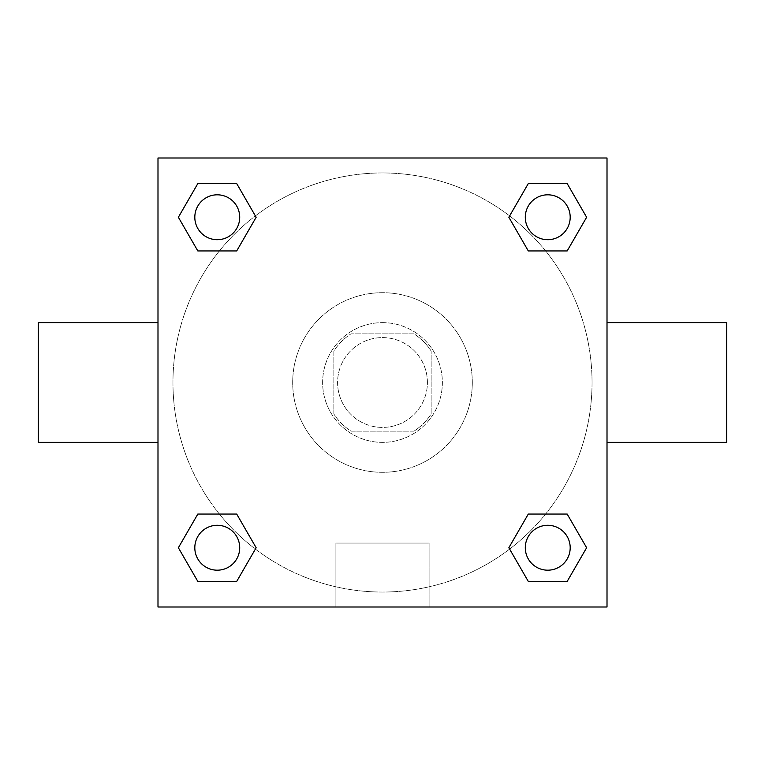 <?xml version="1.0" encoding="UTF-8"?>
<svg xmlns="http://www.w3.org/2000/svg" width="765" height="765" viewBox="0 0 765 765"><rect width="100%" height="100%" fill="white"/><g stroke="black" fill="none" stroke-linecap="round" stroke-linejoin="round"><path stroke-width="0.57" stroke-dasharray="3.83 2.87" d="M427.406 382.5A44.906 44.906 0 0 0 360.047 343.609A44.906 44.906 0 0 0 360.047 421.391A44.906 44.906 0 0 0 427.406 382.5A44.906 44.906 0 0 0 360.047 343.609A44.906 44.906 0 0 0 360.047 421.391A44.906 44.906 0 0 0 427.406 382.5M413.999 431.144L351.001 431.144A57.958 57.958 0 0 1 333.856 413.999L333.856 351.001A57.958 57.958 0 0 1 351.001 333.856L413.999 333.856A57.958 57.958 0 0 1 431.144 351.001L431.144 413.999A57.958 57.958 0 0 1 413.999 431.144L351.001 431.144A57.958 57.958 0 0 1 333.856 413.999L333.856 351.001A57.958 57.958 0 0 1 351.001 333.856L413.999 333.856A57.958 57.958 0 0 1 431.144 351.001L431.144 413.999A57.958 57.958 0 0 1 413.999 431.144M382.5 322.629A59.871 59.871 0 0 1 434.348 412.431A59.871 59.871 0 0 1 330.652 412.431A59.871 59.871 0 0 1 382.5 322.629A59.871 59.871 0 0 0 322.629 382.5A59.871 59.871 0 0 0 382.5 442.371A59.871 59.871 0 0 0 442.371 382.5A59.871 59.871 0 0 0 382.5 322.629M472.301 382.5A89.801 89.801 0 0 0 337.595 304.728A89.801 89.801 0 0 0 337.595 460.272A89.801 89.801 0 0 0 472.301 382.5A89.801 89.801 0 0 0 337.595 304.728A89.801 89.801 0 0 0 337.595 460.272A89.801 89.801 0 0 0 472.301 382.5M219.402 250.939L197.819 250.939L219.402 250.939L197.819 250.939L178.369 217.26L197.819 183.581L236.701 183.581L256.151 217.26L236.701 250.939M236.701 514.061L256.151 547.74L236.701 514.061L256.151 547.74L236.701 514.061L256.151 547.74L236.701 581.419L197.819 581.419L178.369 547.74L197.819 514.061L219.402 514.061M157.992 607.008L157.992 157.992L607.008 157.992L607.008 607.008L157.992 607.008L157.992 157.992L607.008 157.992L607.008 607.008L157.992 607.008L157.992 157.992L607.008 157.992L607.008 607.008L157.992 607.008M528.299 250.939L508.849 217.26L528.299 250.939L508.849 217.26L528.299 250.939L508.849 217.26L528.299 183.581L567.181 183.581L586.631 217.26L567.181 250.939L545.598 250.939M545.598 514.061L567.181 514.061L545.598 514.061L567.181 514.061L586.631 547.74L567.181 581.419L528.299 581.419L508.849 547.74L528.299 514.061M403.079 157.992L361.922 158.001L403.079 157.992M592.043 382.5A209.543 209.543 0 0 0 277.724 201.032A209.543 209.543 0 0 0 277.724 563.968A209.543 209.543 0 0 0 592.043 382.5A209.543 209.543 0 0 0 277.724 201.032A209.543 209.543 0 0 0 277.724 563.968A209.543 209.543 0 0 0 592.043 382.5M239.713 547.74A22.453 22.453 0 0 0 206.034 528.299A22.453 22.453 0 0 0 206.034 567.181A22.453 22.453 0 0 0 239.713 547.74A22.453 22.453 0 0 0 206.034 528.299A22.453 22.453 0 0 0 206.034 567.181A22.453 22.453 0 0 0 239.713 547.74A22.453 22.453 0 0 0 206.034 528.299A22.453 22.453 0 0 0 206.034 567.181A22.453 22.453 0 0 0 239.713 547.74A22.453 22.453 0 0 0 206.034 528.299A22.453 22.453 0 0 0 206.034 567.181A22.453 22.453 0 0 0 239.713 547.74A22.453 22.453 0 0 0 206.034 528.299A22.453 22.453 0 0 0 206.034 567.181A22.453 22.453 0 0 0 239.713 547.74M239.713 217.26A22.453 22.453 0 0 0 206.034 197.819A22.453 22.453 0 0 0 206.034 236.701A22.453 22.453 0 0 0 239.713 217.26A22.453 22.453 0 0 0 206.034 197.819A22.453 22.453 0 0 0 206.034 236.701A22.453 22.453 0 0 0 239.713 217.26A22.453 22.453 0 0 0 206.034 197.819A22.453 22.453 0 0 0 206.034 236.701A22.453 22.453 0 0 0 239.713 217.26A22.453 22.453 0 0 0 206.034 197.819A22.453 22.453 0 0 0 206.034 236.701A22.453 22.453 0 0 0 239.713 217.26A22.453 22.453 0 0 0 206.034 197.819A22.453 22.453 0 0 0 206.034 236.701A22.453 22.453 0 0 0 239.713 217.26M570.193 217.26A22.453 22.453 0 0 0 536.514 197.819A22.453 22.453 0 0 0 536.514 236.701A22.453 22.453 0 0 0 570.193 217.26A22.453 22.453 0 0 0 536.514 197.819A22.453 22.453 0 0 0 536.514 236.701A22.453 22.453 0 0 0 570.193 217.26A22.453 22.453 0 0 0 536.514 197.819A22.453 22.453 0 0 0 536.514 236.701A22.453 22.453 0 0 0 570.193 217.26A22.453 22.453 0 0 0 536.514 197.819A22.453 22.453 0 0 0 536.514 236.701A22.453 22.453 0 0 0 570.193 217.26A22.453 22.453 0 0 0 536.514 197.819A22.453 22.453 0 0 0 536.514 236.701A22.453 22.453 0 0 0 570.193 217.26M525.287 547.74A22.453 22.453 0 0 1 558.966 528.299A22.453 22.453 0 0 1 558.966 567.181A22.453 22.453 0 0 1 525.287 547.74A22.453 22.453 0 0 1 558.966 528.299A22.453 22.453 0 0 1 558.966 567.181A22.453 22.453 0 0 1 525.287 547.74M429.098 607.008L335.902 607.008L429.098 607.008L335.902 607.008L429.098 607.008L429.098 543.073L335.902 543.073L429.098 543.073L335.902 543.073L429.098 543.073L429.098 607.008M157.992 382.5L157.992 322.629L157.992 382.5M607.008 382.5L607.008 322.629L607.008 382.5M726.75 322.629L726.75 442.371M38.25 442.371L38.25 322.629M197.819 581.419L178.369 547.74L197.819 514.061L178.369 547.74L197.819 514.061L178.369 547.74L197.819 581.419L178.369 547.74L197.819 581.419L236.701 581.419L197.819 581.419M256.151 547.74L236.701 581.419L256.151 547.74M508.849 217.26L528.299 183.581L567.181 183.581L586.631 217.26L567.181 250.939L586.631 217.26L567.181 250.939L586.631 217.26L567.181 183.581L586.631 217.26L567.181 183.581L528.299 183.581L508.849 217.26M197.819 250.939L178.369 217.26L197.819 183.581L236.701 183.581L256.151 217.26L236.701 183.581L256.151 217.26L236.701 183.581L197.819 183.581L178.369 217.26L197.819 183.581L178.369 217.26L197.819 250.939M528.299 581.419L508.849 547.74L528.299 581.419L508.849 547.74L528.299 581.419L567.181 581.419L528.299 581.419M567.181 514.061L586.631 547.74L567.181 581.419L586.631 547.74L567.181 581.419L586.631 547.74L567.181 514.061M157.992 464.824L157.992 485.402L157.992 464.824M607.008 464.824L607.008 485.402L607.008 464.824M606.999 464.824L606.999 485.402L606.999 464.824M158.001 464.824L158.001 485.402L158.001 464.824M570.193 547.74A22.453 22.453 0 0 0 536.514 528.299A22.453 22.453 0 0 0 536.514 567.181A22.453 22.453 0 0 0 570.193 547.74A22.453 22.453 0 0 0 536.514 528.299A22.453 22.453 0 0 0 536.514 567.181A22.453 22.453 0 0 0 570.193 547.74A22.453 22.453 0 0 0 536.514 528.299A22.453 22.453 0 0 0 536.514 567.181A22.453 22.453 0 0 0 570.193 547.74M335.902 543.073L335.902 607.008L335.902 543.073"/><path stroke-width="1.15" d="M236.701 250.939L197.819 250.939L178.369 217.26L197.819 183.581L236.701 183.581L256.151 217.26L236.701 250.939L197.819 250.939L219.402 250.939M219.402 514.061L236.701 514.061L256.151 547.74L236.701 581.419L197.819 581.419L178.369 547.74L197.819 514.061L236.701 514.061M545.598 250.939L528.299 250.939L508.849 217.26L528.299 183.581L567.181 183.581L586.631 217.26L567.181 250.939L528.299 250.939M528.299 514.061L567.181 514.061L586.631 547.74L567.181 581.419L528.299 581.419L508.849 547.74L528.299 514.061L567.181 514.061L545.598 514.061M607.008 442.371L726.75 442.371L726.75 322.629L607.008 322.629M157.992 322.629L38.25 322.629L38.25 442.371L157.992 442.371M157.992 157.992L607.008 157.992L607.008 607.008L157.992 607.008L157.992 157.992M567.181 581.419L528.299 581.419L567.181 581.419M570.193 547.74A22.453 22.453 0 0 0 536.514 528.299A22.453 22.453 0 0 0 536.514 567.181A22.453 22.453 0 0 0 570.193 547.74M236.701 581.419L197.819 581.419L236.701 581.419M239.713 547.74A22.453 22.453 0 0 0 206.034 528.299A22.453 22.453 0 0 0 206.034 567.181A22.453 22.453 0 0 0 239.713 547.74M528.299 183.581L567.181 183.581L528.299 183.581M570.193 217.26A22.453 22.453 0 0 0 536.514 197.819A22.453 22.453 0 0 0 536.514 236.701A22.453 22.453 0 0 0 570.193 217.26M197.819 183.581L236.701 183.581L197.819 183.581M239.713 217.26A22.453 22.453 0 0 0 206.034 197.819A22.453 22.453 0 0 0 206.034 236.701A22.453 22.453 0 0 0 239.713 217.26"/></g></svg>
